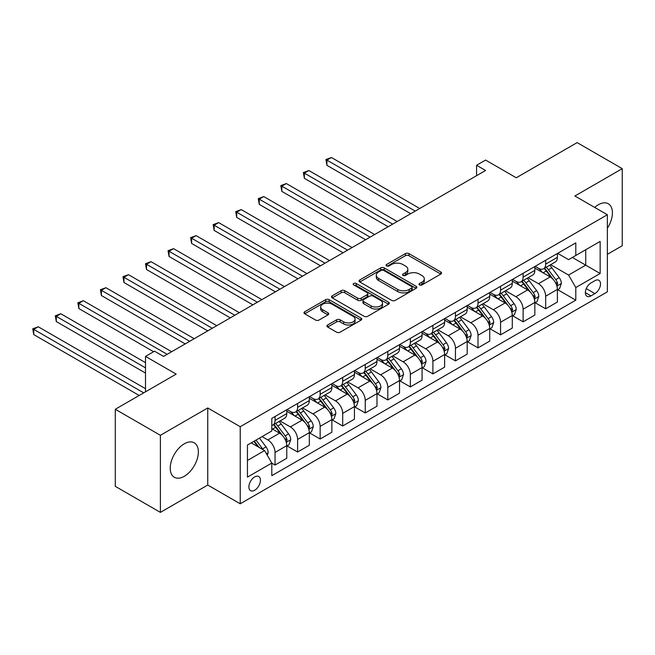 <?xml version="1.0" encoding="UTF-8"?>
<svg xmlns="http://www.w3.org/2000/svg" width="655" height="655" viewBox="0 0 655 655"><rect width="100%" height="100%" fill="white"/><g stroke="black" fill="none" stroke-linecap="round" stroke-linejoin="round"><path stroke-width="0.98" d="M419.519 284.925A1.752 1.015 0 0 0 421.992 284.925L440.815 274.068A2.505 1.449 0 0 0 441.544 273.045A2.505 1.449 0 0 0 440.815 272.022L408.933 253.616A2.505 1.449 0 0 0 405.396 253.616L386.581 264.481A1.752 1.015 0 0 0 386.065 265.193A1.752 1.015 0 0 0 386.581 265.914A1.752 1.015 0 0 0 389.054 265.914L391.493 264.505A8.016 4.626 0 0 1 402.825 264.505L405.486 266.036A8.016 4.626 0 0 1 407.828 269.311A8.016 4.626 0 0 1 405.486 272.586L403.046 273.986A1.752 1.015 0 0 0 402.53 274.707A1.752 1.015 0 0 0 403.046 275.419A1.752 1.015 0 0 0 405.527 275.419L407.959 274.011A8.016 4.626 0 0 1 419.298 274.011L421.951 275.55A8.016 4.626 0 0 1 424.301 278.817A8.016 4.626 0 0 1 421.951 282.092L419.519 283.5A1.752 1.015 0 0 0 419.003 284.213A1.752 1.015 0 0 0 419.519 284.925L419.519 283.5M184.301 476.291A19.904 11.487 120 0 0 197.294 458.754A19.904 11.487 120 0 0 194.248 442.813A19.904 11.487 120 0 0 184.301 443.795A19.904 11.487 120 0 0 171.299 461.333A19.904 11.487 120 0 0 174.345 477.282A19.904 11.487 120 0 0 184.301 476.291M607.365 228.259A19.904 11.487 120 0 0 608.298 203.762A19.904 11.487 120 0 0 598.342 204.745A19.904 11.487 120 0 0 594.683 207.422M254.656 490.251A8.163 4.716 120 0 0 259.994 483.054A8.163 4.716 120 0 0 258.741 476.512A8.163 4.716 120 0 0 254.656 476.922A8.163 4.716 120 0 0 249.326 484.11A8.163 4.716 120 0 0 250.578 490.652A8.163 4.716 120 0 0 254.656 490.251M327.656 324.978A2.505 1.449 0 0 0 326.919 326.002A2.505 1.449 0 0 0 327.656 327.025L336.596 332.191A2.505 1.449 0 0 0 340.133 332.191L361.036 320.123A2.505 1.449 0 0 0 361.765 319.1A2.505 1.449 0 0 0 361.036 318.076L329.154 299.679A2.505 1.449 0 0 0 325.617 299.679L304.722 311.739A2.505 1.449 0 0 0 303.985 312.762A2.505 1.449 0 0 0 304.722 313.786L315.522 320.025A2.505 1.449 0 0 0 319.067 320.025L328.008 314.858A2.505 1.449 0 0 0 328.736 313.835A2.505 1.449 0 0 0 328.008 312.812L322.653 309.725A6.697 3.864 0 0 1 320.688 306.99A6.697 3.864 0 0 1 324.823 303.412A6.697 3.864 0 0 1 332.126 304.248L353.11 316.365A6.697 3.864 0 0 1 355.067 319.1A6.697 3.864 0 0 1 350.933 322.678A6.697 3.864 0 0 1 343.638 321.834L340.133 319.82A2.505 1.449 0 0 0 336.596 319.82L327.656 324.978L327.656 327.025M607.365 254.328L622.25 245.731L622.25 168.654L577.145 142.618L516.255 177.767L485.584 160.057L476.57 165.273L485.584 170.48L163.553 356.402L154.531 351.195L145.508 356.402L145.508 391.821M160.393 435.305L160.393 512.382L207.75 485.044L207.75 407.967L160.393 435.305L115.288 409.269L176.179 374.111L145.508 356.402M207.75 407.967L240.221 426.716L607.365 214.742L607.365 291.827L240.221 503.793L240.221 426.716M622.25 168.654L574.893 196.001L607.365 214.742M391.665 300.391A2.505 1.449 0 0 0 395.211 300.391L416.105 288.331A2.505 1.449 0 0 0 416.842 287.308A2.505 1.449 0 0 0 416.105 286.284L384.231 267.879A2.505 1.449 0 0 0 380.686 267.879L359.791 279.947A2.505 1.449 0 0 0 359.063 280.962A2.505 1.449 0 0 0 359.791 281.986L391.665 300.391M354.388 285.31A1.752 1.015 0 0 1 356.164 285.555L356.164 283.468L388.571 302.184A2.505 1.449 0 0 1 389.307 303.2A2.505 1.449 0 0 1 388.571 304.223L367.676 316.291A2.505 1.449 0 0 1 364.131 316.291L332.257 297.886L332.257 295.839A2.505 1.449 0 0 0 331.52 296.862A2.505 1.449 0 0 0 332.257 297.886M332.257 295.839L341.198 290.681A2.505 1.449 0 0 1 344.743 290.681L357.671 298.14A2.505 1.449 0 0 0 361.208 298.14L367.144 294.717A2.505 1.449 0 0 0 367.873 293.694A2.505 1.449 0 0 0 367.144 292.67L353.684 284.9A1.752 1.015 0 0 1 353.168 284.188A1.752 1.015 0 0 1 354.257 283.255A1.752 1.015 0 0 1 356.164 283.468M160.393 512.382L115.288 486.346L115.288 409.269M594.92 280.684L590.949 282.968A7.909 4.569 120 0 0 585.783 289.944A7.909 4.569 120 0 0 586.995 296.281A7.909 4.569 120 0 0 590.949 295.888L594.92 293.596A7.909 4.569 120 0 0 600.086 286.628A7.909 4.569 120 0 0 598.875 280.291A7.909 4.569 120 0 0 594.92 280.684M557.659 253.338L568.581 259.642L575.794 255.475L575.794 242.866L271.8 418.381L271.8 430.982L247.443 445.048L247.443 477.127L271.8 463.069L271.8 475.669L575.794 300.162L575.794 287.553L568.581 275.059L550.642 264.702M575.794 255.475L600.152 241.408L600.152 273.495L575.794 287.553M207.75 485.044L240.221 503.793M476.57 165.273L476.57 175.687M572.364 257.456L585.717 265.16L585.717 249.743L600.152 241.408M568.581 275.059L585.717 265.16L600.152 273.495M247.443 460.465L264.579 450.566L251.233 442.862M271.8 463.167L275.043 465.042L275.043 452.441A10.202 5.895 -120 0 0 267.829 439.939L262.057 436.607M275.043 465.042L286.775 458.271L286.775 445.67A10.202 5.895 -120 0 0 279.554 433.168L271.8 428.689M287.046 445.932L297.599 452.024L297.599 439.423A10.202 5.895 -120 0 0 290.378 426.921L280.021 420.936M297.599 452.024L309.324 445.253L309.324 432.652A10.202 5.895 -120 0 0 302.111 420.15L286.775 411.299M309.594 432.914L320.148 439.006L320.148 426.397A10.202 5.895 -120 0 0 312.934 413.903L302.569 407.918M320.148 439.006L331.872 432.234L331.872 419.634A10.202 5.895 -120 0 0 324.659 407.132L309.324 398.281M332.142 419.888L342.696 425.987L342.696 413.379A10.202 5.895 -120 0 0 335.483 400.885L325.126 394.899M342.696 425.987L354.429 419.216L354.429 406.608A10.202 5.895 -120 0 0 347.207 394.113L331.872 385.255M354.699 406.87L365.253 412.961L365.253 400.361A10.202 5.895 -120 0 0 358.031 387.858L347.674 381.881M365.253 412.961L376.977 406.19L376.977 393.589A10.202 5.895 -120 0 0 369.764 381.087L354.429 372.236M377.247 393.851L387.801 399.943L387.801 387.342A10.202 5.895 -120 0 0 380.588 374.84L370.222 368.855M387.801 399.943L399.534 393.172L399.534 380.571A10.202 5.895 -120 0 0 392.312 368.069L376.977 359.218M399.804 380.833L410.357 386.925L410.357 374.324A10.202 5.895 -120 0 0 403.136 361.822L392.779 355.837M410.357 386.925L422.082 380.154L422.082 367.553A10.202 5.895 -120 0 0 414.869 355.051L399.534 346.2M422.352 367.807L432.906 373.907L432.906 361.298A10.202 5.895 -120 0 0 425.693 348.804L415.327 342.819M432.906 373.907L444.63 367.136L444.63 354.527A10.202 5.895 -120 0 0 437.417 342.033L422.082 333.174M444.901 354.789L455.454 360.88L455.454 348.28A10.202 5.895 -120 0 0 448.241 335.778L437.884 329.801M455.454 360.88L467.187 354.109L467.187 341.509A10.202 5.895 -120 0 0 459.966 329.006L444.63 320.156M467.457 341.771L478.011 347.862L478.011 335.262A10.202 5.895 -120 0 0 470.789 322.759L460.432 316.783M478.011 347.862L489.735 341.091L489.735 328.491A10.202 5.895 -120 0 0 482.522 315.988L467.187 307.138M490.005 328.753L500.559 334.844L500.559 322.244A10.202 5.895 -120 0 0 493.346 309.741L482.981 303.756M500.559 334.844L512.292 328.073L512.292 315.473A10.202 5.895 -120 0 0 505.07 302.97L489.735 294.12M512.562 315.726L523.116 321.826L523.116 309.217A10.202 5.895 -120 0 0 515.894 296.723L505.537 290.738M523.116 321.826L534.84 315.055L534.84 302.446A10.202 5.895 -120 0 0 527.627 289.952L512.292 281.093M535.11 302.708L545.664 308.8L545.664 296.199A10.202 5.895 -120 0 0 538.451 283.697L528.086 277.72M545.664 308.8L557.389 302.037L557.389 289.428A10.202 5.895 -120 0 0 550.175 276.934L534.84 268.075M535.11 266.356L538.451 268.288A10.202 5.895 -120 0 0 543.552 268.787A10.202 5.895 -120 0 0 545.664 264.121L545.664 260.264M512.562 279.374L515.894 281.306A10.202 5.895 -120 0 0 520.995 281.814A10.202 5.895 -120 0 0 523.116 277.139L523.116 273.282M490.005 292.4L493.346 294.324A10.202 5.895 -120 0 0 498.447 294.832A10.202 5.895 -120 0 0 500.559 290.157L500.559 286.3M467.457 305.418L470.789 307.342A10.202 5.895 -120 0 0 475.898 307.85A10.202 5.895 -120 0 0 478.011 303.175L478.011 299.327M444.901 318.436L448.241 320.369A10.202 5.895 -120 0 0 453.342 320.868A10.202 5.895 -120 0 0 455.454 316.201L455.454 312.345M422.352 331.455L425.693 333.387A10.202 5.895 -120 0 0 430.793 333.894A10.202 5.895 -120 0 0 432.906 329.219L432.906 325.363M399.804 344.481L403.136 346.405A10.202 5.895 -120 0 0 408.245 346.913A10.202 5.895 -120 0 0 410.357 342.238L410.357 338.381M377.247 357.499L380.588 359.423A10.202 5.895 -120 0 0 385.689 359.931A10.202 5.895 -120 0 0 387.801 355.256L387.801 351.407M354.699 370.517L358.031 372.441A10.202 5.895 -120 0 0 363.14 372.949A10.202 5.895 -120 0 0 365.253 368.282L365.253 364.426M332.142 383.535L335.483 385.467A10.202 5.895 -120 0 0 340.584 385.967A10.202 5.895 -120 0 0 342.696 381.3L342.696 377.444M309.594 396.562L312.934 398.486A10.202 5.895 -120 0 0 318.035 398.993A10.202 5.895 -120 0 0 320.148 394.318L320.148 390.462M287.046 409.58L290.378 411.504A10.202 5.895 -120 0 0 295.487 412.011A10.202 5.895 -120 0 0 297.599 407.336L297.599 403.488M557.659 289.69L575.794 300.162M543.552 268.787L555.276 262.016A10.202 5.895 -120 0 0 557.389 257.349L557.389 253.493M520.995 281.814L532.728 275.043A10.202 5.895 -120 0 0 534.84 270.368L534.84 266.511M498.447 294.832L510.171 288.061A10.202 5.895 -120 0 0 512.292 283.386L512.292 279.538M475.898 307.85L487.623 301.079A10.202 5.895 -120 0 0 489.735 296.404L489.735 292.556M453.342 320.868L465.075 314.097A10.202 5.895 -120 0 0 467.187 309.43L467.187 305.574M430.793 333.894L442.518 327.123A10.202 5.895 -120 0 0 444.63 322.448L444.63 318.592M408.245 346.913L419.97 340.142A10.202 5.895 -120 0 0 422.082 335.466L422.082 331.61M385.689 359.931L397.413 353.16A10.202 5.895 -120 0 0 399.534 348.485L399.534 344.636M363.14 372.949L374.865 366.178A10.202 5.895 -120 0 0 376.977 361.511L376.977 357.655M340.584 385.967L352.316 379.204A10.202 5.895 -120 0 0 354.429 374.529L354.429 370.673M318.035 398.993L329.76 392.222A10.202 5.895 -120 0 0 331.872 387.547L331.872 383.691M295.487 412.011L307.211 405.24A10.202 5.895 -120 0 0 309.324 400.565L309.324 396.717M271.8 425.447A10.202 5.895 -120 0 0 272.93 425.029L284.655 418.258A10.202 5.895 -120 0 0 286.775 413.592L286.775 409.735M272.93 425.029A10.202 5.895 -120 0 0 275.043 420.363L275.043 416.506M264.579 450.566L271.8 463.069M420.215 285.179L421.951 284.172A8.016 4.626 0 0 0 424.301 280.905L424.301 278.817M407.828 269.311L407.828 271.391A8.016 4.626 0 0 1 405.486 274.666L403.75 275.665M440.774 274.085L408.933 255.704A2.505 1.449 0 0 0 405.396 255.704L387.277 266.159M416.072 288.347L384.231 269.966A2.505 1.449 0 0 0 380.686 269.966L359.824 282.01M411.684 288.02A1.752 1.015 0 0 0 412.191 287.308A1.752 1.015 0 0 0 411.684 286.587L383.699 270.433A1.752 1.015 0 0 0 381.218 270.433L378.656 271.915A8.016 4.626 0 0 0 376.306 275.19A8.016 4.626 0 0 0 378.656 278.465L397.781 289.502A8.016 4.626 0 0 0 409.113 289.502L411.684 288.02L411.684 290.108A1.752 1.015 0 0 0 412.191 289.387L412.191 287.308M376.306 275.19L376.306 277.27A8.016 4.626 0 0 0 378.656 280.545L378.656 278.465M411.684 290.108L409.113 291.59A8.016 4.626 0 0 1 397.781 291.59L378.656 280.545M332.29 297.902L341.198 292.76L341.198 290.681M367.873 293.694L367.873 295.782A2.505 1.449 0 0 1 367.144 296.797L361.208 300.227A2.505 1.449 0 0 1 357.671 300.227L344.743 292.76A2.505 1.449 0 0 0 341.198 292.76M356.164 285.555L388.538 304.248M371.082 305.885A6.697 3.864 0 0 0 378.385 306.728A6.697 3.864 0 0 0 382.52 303.15A6.697 3.864 0 0 0 380.555 300.416L373.162 296.15A2.505 1.449 0 0 0 369.625 296.15L363.689 299.572A2.505 1.449 0 0 0 362.952 300.596A2.505 1.449 0 0 0 363.689 301.619L371.082 305.885L371.082 307.973A6.697 3.864 0 0 0 378.385 308.808A6.697 3.864 0 0 0 382.52 305.238L382.52 303.15M362.952 300.596L362.952 302.684A2.505 1.449 0 0 0 363.689 303.699L363.689 301.619M371.082 307.973L363.689 303.699M355.067 319.1L355.067 321.187A6.697 3.864 0 0 1 350.933 324.757A6.697 3.864 0 0 1 343.638 323.922L340.133 321.9A2.505 1.449 0 0 0 336.596 321.9L327.688 327.041M320.688 306.99L320.688 309.07A6.697 3.864 0 0 0 322.653 311.805L322.653 309.725M327.975 314.875L322.653 311.805M361.003 320.148L329.154 301.758A2.505 1.449 0 0 0 325.617 301.758L304.755 313.802L304.722 311.739M557.389 289.846L559.558 288.593L561.36 283.386A6.763 3.905 -120 0 0 559.206 277.63L551.829 267.789A19.519 11.266 -120 0 0 549.701 265.242M542.373 272.423A19.519 11.266 -120 0 0 538.377 268.239M556.775 285.703L557.708 283.672A6.763 3.905 -120 0 0 555.776 279.611L548.399 269.77A19.519 11.266 -120 0 0 546.27 267.215M544.461 268.263A16.203 9.35 60 0 1 547.113 271.293L553.352 279.619M419.732 208.495L331.422 157.511L326.91 160.115L326.91 165.322L410.718 213.702M544.108 268.468A19.519 11.266 60 0 1 546.237 271.023L551.142 277.564M326.91 165.322L325.92 159.542L415.229 211.098M325.92 159.542L331.422 157.511M534.84 302.864L537.002 301.619L538.811 296.404A6.763 3.905 -120 0 0 536.65 290.648L529.281 280.807A19.519 11.266 -120 0 0 527.152 278.26M519.816 285.441A19.519 11.266 -120 0 0 515.821 281.265M534.226 298.729L535.16 296.699A6.763 3.905 -120 0 0 533.219 292.629L525.85 282.788A19.519 11.266 -120 0 0 523.722 280.242M521.904 281.29A16.203 9.35 60 0 1 524.565 284.311L530.804 292.638M397.184 221.513L308.873 170.529L304.362 173.133L304.362 178.34L388.161 226.728M521.56 281.486A19.519 11.266 60 0 1 523.689 284.041L528.585 290.583M304.362 178.34L303.371 172.56L392.673 224.116M303.371 172.56L308.873 170.529M512.292 315.89L514.453 314.637L516.255 309.43A6.763 3.905 -120 0 0 514.101 303.674L506.724 293.833A19.519 11.266 -120 0 0 504.596 291.279M497.268 298.467A19.519 11.266 -120 0 0 493.272 294.283M511.67 311.747L512.603 309.717A6.763 3.905 -120 0 0 510.671 305.648L503.302 295.806A19.519 11.266 -120 0 0 501.173 293.26M499.356 294.308A16.203 9.35 60 0 1 502.017 297.329L508.247 305.656M374.635 234.539L286.317 183.547L281.814 186.151L281.814 191.366L365.613 239.746M499.004 294.513A19.519 11.266 60 0 1 501.132 297.059L506.037 303.601M281.814 191.366L280.815 185.578L370.124 237.143M280.815 185.578L286.317 183.547M489.735 328.908L491.905 327.656L493.706 322.448A6.763 3.905 -120 0 0 491.545 316.692L484.176 306.851A19.519 11.266 -120 0 0 482.047 304.297M474.711 311.485A19.519 11.266 -120 0 0 470.716 307.301M489.121 324.765L490.055 322.735A6.763 3.905 -120 0 0 488.122 318.666L480.745 308.832A19.519 11.266 -120 0 0 478.617 306.278M476.799 307.326A16.203 9.35 60 0 1 479.46 310.347L485.699 318.682M352.079 247.557L263.769 196.574L259.257 199.177L259.257 204.385L343.056 252.765M476.455 307.531A19.519 11.266 60 0 1 478.584 310.077L483.48 316.619M259.257 204.385L258.267 198.604L347.568 250.161M258.267 198.604L263.769 196.574M467.187 341.926L469.348 340.674L471.15 335.466A6.763 3.905 -120 0 0 468.996 329.711L461.628 319.869A19.519 11.266 -120 0 0 459.491 317.323M452.163 324.503A19.519 11.266 -120 0 0 448.167 320.32M466.573 337.784L467.506 335.753A6.763 3.905 -120 0 0 465.566 331.692L458.197 321.851A19.519 11.266 -120 0 0 456.068 319.296M454.251 320.344A16.203 9.35 60 0 1 456.912 323.373L463.15 331.7M329.531 260.575L241.22 209.592L236.709 212.195L236.709 217.403L320.508 265.783M453.899 320.549A19.519 11.266 60 0 1 456.027 323.103L460.932 329.645M236.709 217.403L235.718 211.622L325.019 263.179M235.718 211.622L241.22 209.592M444.63 354.944L446.8 353.7L448.601 348.485A6.763 3.905 -120 0 0 446.448 342.729L439.071 332.887A19.519 11.266 -120 0 0 436.942 330.341M429.615 337.522A19.519 11.266 -120 0 0 425.619 333.346M444.016 350.802L444.95 348.779A6.763 3.905 -120 0 0 443.017 344.71L435.641 334.869A19.519 11.266 -120 0 0 433.512 332.322M431.702 333.37A16.203 9.35 60 0 1 434.355 336.392L440.594 344.718M306.974 273.594L218.664 222.61L214.152 225.214L214.152 230.421L297.959 278.809M431.35 333.567A19.519 11.266 60 0 1 433.479 336.121L438.383 342.663M214.152 230.421L213.162 224.64L302.471 276.197M213.162 224.64L218.664 222.61M422.082 367.971L424.243 366.718L426.053 361.511A6.763 3.905 -120 0 0 423.891 355.747L416.523 345.914A19.519 11.266 -120 0 0 414.394 343.359M407.058 350.548A19.519 11.266 -120 0 0 403.062 346.364M421.468 363.828L422.401 361.797A6.763 3.905 -120 0 0 420.461 357.728L413.092 347.887A19.519 11.266 -120 0 0 410.963 345.341M409.146 346.389A16.203 9.35 60 0 1 411.807 349.41L418.046 357.736M284.426 286.62L196.115 235.628L191.604 238.232L191.604 243.439L275.403 291.827M408.802 346.585A19.519 11.266 60 0 1 410.931 349.14L415.827 355.681M191.604 243.439L190.613 237.659L279.914 289.223M190.613 237.659L196.115 235.628M399.534 380.989L401.695 379.736L403.496 374.529A6.763 3.905 -120 0 0 401.343 368.773L393.966 358.932A19.519 11.266 -120 0 0 391.837 356.377M384.51 363.566A19.519 11.266 -120 0 0 380.514 359.382M398.911 376.846L399.845 374.816A6.763 3.905 -120 0 0 397.912 370.746L390.544 360.913A19.519 11.266 -120 0 0 388.415 358.359M386.597 359.407A16.203 9.35 60 0 1 389.258 362.428L395.489 370.763M261.877 299.638L173.559 248.654L169.055 251.258L169.055 256.465L252.855 304.845M386.245 359.611A19.519 11.266 60 0 1 388.374 362.158L393.278 368.7M169.055 256.465L168.057 250.685L257.366 302.242M168.057 250.685L173.559 248.654M376.977 394.007L379.147 392.754L380.948 387.547A6.763 3.905 -120 0 0 378.786 381.791L371.418 371.95A19.519 11.266 -120 0 0 369.289 369.404M361.953 376.584A19.519 11.266 -120 0 0 357.957 372.4M376.363 389.864L377.296 387.834A6.763 3.905 -120 0 0 375.364 383.773L367.987 373.931A19.519 11.266 -120 0 0 365.858 371.377M364.041 372.425A16.203 9.35 60 0 1 366.702 375.454L372.941 383.781M239.321 312.656L151.01 261.673L146.499 264.276L146.499 269.483L230.298 317.863M363.697 372.63A19.519 11.266 60 0 1 365.826 375.176L370.722 381.718M146.499 269.483L145.508 263.703L234.809 315.26M145.508 263.703L151.01 261.673M354.429 407.025L356.59 405.781L358.391 400.565A6.763 3.905 -120 0 0 356.238 394.809L348.869 384.968A19.519 11.266 -120 0 0 346.732 382.422M339.405 389.602A19.519 11.266 -120 0 0 335.409 385.418M353.815 402.882L354.748 400.86A6.763 3.905 -120 0 0 352.808 396.791L345.439 386.949A19.519 11.266 -120 0 0 343.31 384.403M341.492 385.451A16.203 9.35 60 0 1 344.153 388.472L350.392 396.799M216.772 325.674L128.462 274.691L123.951 277.294L123.951 282.502L207.75 330.881M341.14 385.648A19.519 11.266 60 0 1 343.269 388.202L348.173 394.744M123.951 282.502L122.96 276.721L212.261 328.278M122.96 276.721L128.462 274.691M331.872 420.043L334.042 418.799L335.843 413.592A6.763 3.905 -120 0 0 333.69 407.828L326.313 397.994A19.519 11.266 -120 0 0 324.184 395.44M316.856 402.62A19.519 11.266 -120 0 0 312.861 398.445M331.258 415.909L332.191 413.878A6.763 3.905 -120 0 0 330.259 409.809L322.882 399.968A19.519 11.266 -120 0 0 320.753 397.421M318.944 398.469A16.203 9.35 60 0 1 321.597 401.49L327.836 409.817M194.216 338.7L105.905 287.709L101.394 290.312L101.394 295.52L185.201 343.908M318.592 398.666A19.519 11.266 60 0 1 320.721 401.22L325.625 407.762M101.394 295.52L100.403 289.739L189.713 341.304M100.403 289.739L105.905 287.709M309.324 433.07L311.485 431.817L313.295 426.61A6.763 3.905 -120 0 0 311.133 420.854L303.764 411.012A19.519 11.266 -120 0 0 301.636 408.458M294.3 415.647A19.519 11.266 -120 0 0 290.304 411.463M308.71 428.927L309.643 426.896A6.763 3.905 -120 0 0 307.703 422.827L300.334 412.994A19.519 11.266 -120 0 0 298.205 410.439M296.387 411.487A16.203 9.35 60 0 1 299.048 414.509L305.287 422.835M171.667 351.719L83.357 300.735L78.846 303.339L78.846 308.546L153.622 351.719M296.044 411.692A19.519 11.266 60 0 1 298.172 414.238L303.069 420.78M78.846 308.546L77.855 302.766L167.156 354.322M77.855 302.766L83.357 300.735M286.775 446.088L288.937 444.835L290.738 439.628A6.763 3.905 -120 0 0 288.585 433.872L281.208 424.031A19.519 11.266 -120 0 0 279.079 421.484M286.153 441.945L287.087 439.914A6.763 3.905 -120 0 0 285.154 435.853L277.785 426.012A19.519 11.266 -120 0 0 275.657 423.458M273.839 424.505A16.203 9.35 60 0 1 276.5 427.535L282.731 435.862M145.508 362.657L60.8 313.753L56.297 316.357L56.297 321.564L145.508 373.072M273.487 424.71A19.519 11.266 60 0 1 275.616 427.257L280.52 433.798M56.297 321.564L55.298 315.784L145.508 367.864M55.298 315.784L60.8 313.753M267.289 455.25L268.19 452.646A6.763 3.905 -120 0 0 266.028 446.89L259.454 438.113M145.508 388.693L38.252 326.771L33.741 329.375L33.741 334.582L139.196 395.464M263.22 449.78A6.763 3.905 -120 0 0 262.606 448.871L256.023 440.086M254.328 441.069L259.061 447.373M253.862 441.339L257.865 446.694M33.741 334.582L32.75 328.802L143.707 392.861M32.75 328.802L38.252 326.771M267.829 439.939L279.554 433.168M290.378 426.921L302.111 420.15M312.934 413.903L324.659 407.132M335.483 400.885L347.207 394.113M358.031 387.858L369.764 381.087M380.588 374.84L392.312 368.069M403.136 361.822L414.869 355.051M425.693 348.804L437.417 342.033M448.241 335.778L459.966 329.006M470.789 322.759L482.522 315.988M493.346 309.741L505.07 302.97M515.894 296.723L527.627 289.952M538.451 283.697L550.175 276.934M545.664 264.121L557.389 257.349M545.664 296.199L557.389 289.428M523.116 309.217L534.84 302.446M523.116 277.139L534.84 270.368M500.559 322.244L512.292 315.473M500.559 290.157L512.292 283.386M478.011 335.262L489.735 328.491M478.011 303.175L489.735 296.404M455.454 348.28L467.187 341.509M455.454 316.201L467.187 309.43M432.906 361.298L444.63 354.527M432.906 329.219L444.63 322.448M410.357 374.324L422.082 367.553M410.357 342.238L422.082 335.466M387.801 387.342L399.534 380.571M387.801 355.256L399.534 348.485M365.253 400.361L376.977 393.589M365.253 368.282L376.977 361.511M342.696 413.379L354.429 406.608M342.696 381.3L354.429 374.529M320.148 426.397L331.872 419.634M320.148 394.318L331.872 387.547M297.599 439.423L309.324 432.652M297.599 407.336L309.324 400.565M275.043 452.441L286.775 445.67M275.043 420.363L286.775 413.592M586.266 288.601L594.92 293.596M585.357 292.662L590.949 295.888M421.951 284.172L421.951 282.092M403.046 275.419L403.046 273.986M405.486 274.666L405.486 272.586M386.581 265.914L386.581 264.481M405.396 255.704L405.396 253.616M408.933 255.704L408.933 253.616M440.815 274.068L440.815 272.022M359.791 281.986L359.791 279.947M380.686 269.966L380.686 267.879M384.231 269.966L384.231 267.879M416.105 288.331L416.105 286.284M397.781 291.59L397.781 289.502M409.113 291.59L409.113 289.502M344.743 292.76L344.743 290.681M357.671 300.227L357.671 298.14M361.208 300.227L361.208 298.14M367.144 296.797L367.144 294.717M388.571 304.223L388.571 302.184M336.596 321.9L336.596 319.82M340.133 321.9L340.133 319.82M343.638 323.922L343.638 321.834M328.008 314.858L328.008 312.812M325.617 301.758L325.617 299.679M329.154 301.758L329.154 299.679M361.036 320.123L361.036 318.076M556.889 286.079L561.319 283.517M548.399 269.77L551.829 267.789M543.085 272.84L546.237 271.023M555.776 279.611L559.206 277.63M555.235 282.248L557.708 283.672M534.333 299.098L538.762 296.535M525.85 282.788L529.281 280.807M520.537 285.858L523.689 284.041M533.219 292.629L536.65 290.648M532.687 295.266L535.16 296.699M511.784 312.116L516.214 309.561M503.302 295.806L506.724 293.833M497.98 298.877L501.132 297.059M510.671 305.648L514.101 303.674M510.139 308.292L512.603 309.717M489.228 325.134L493.657 322.579M480.745 308.832L484.176 306.851M475.432 311.895L478.584 310.077M488.122 318.666L491.545 316.692M487.582 321.31L490.055 322.735M466.679 338.152L471.109 335.597M458.197 321.851L461.628 319.869M452.883 324.921L456.027 323.103M465.566 331.692L468.996 329.711M465.034 334.328L467.506 335.753M444.131 351.178L448.56 348.616M435.641 334.869L439.071 332.887M430.327 337.939L433.479 336.121M443.017 344.71L446.448 342.729M442.477 347.346L444.95 348.779M421.574 364.196L426.004 361.642M413.092 347.887L416.523 345.914M407.778 350.957L410.931 349.14M420.461 357.728L423.891 355.747M419.929 360.373L422.401 361.797M399.026 377.214L403.455 374.66M390.544 360.913L393.966 358.932M385.222 363.975L388.374 362.158M397.912 370.746L401.343 368.773M397.38 373.391L399.845 374.816M376.469 390.233L380.899 387.678M367.987 373.931L371.418 371.95M362.673 377.002L365.826 375.176M375.364 383.773L378.786 381.791M374.824 386.409L377.296 387.834M353.921 403.259L358.351 400.696M345.439 386.949L348.869 384.968M340.125 390.02L343.269 388.202M352.808 396.791L356.238 394.809M352.275 399.427L354.748 400.86M331.373 416.277L335.802 413.723M322.882 399.968L326.313 397.994M317.569 403.038L320.721 401.22M330.259 409.809L333.69 407.828M329.719 412.453L332.191 413.878M308.816 429.295L313.246 426.741M300.334 412.994L303.764 411.012M295.02 416.056L298.172 414.238M307.703 422.827L311.133 420.854M307.17 425.472L309.643 426.896M286.268 442.313L290.697 439.759M277.785 426.012L281.208 424.031M272.464 429.082L275.616 427.257M285.154 435.853L288.585 433.872M284.622 438.49L287.087 439.914M266.429 453.768L268.141 452.777M262.606 448.871L266.028 446.89"/></g></svg>
